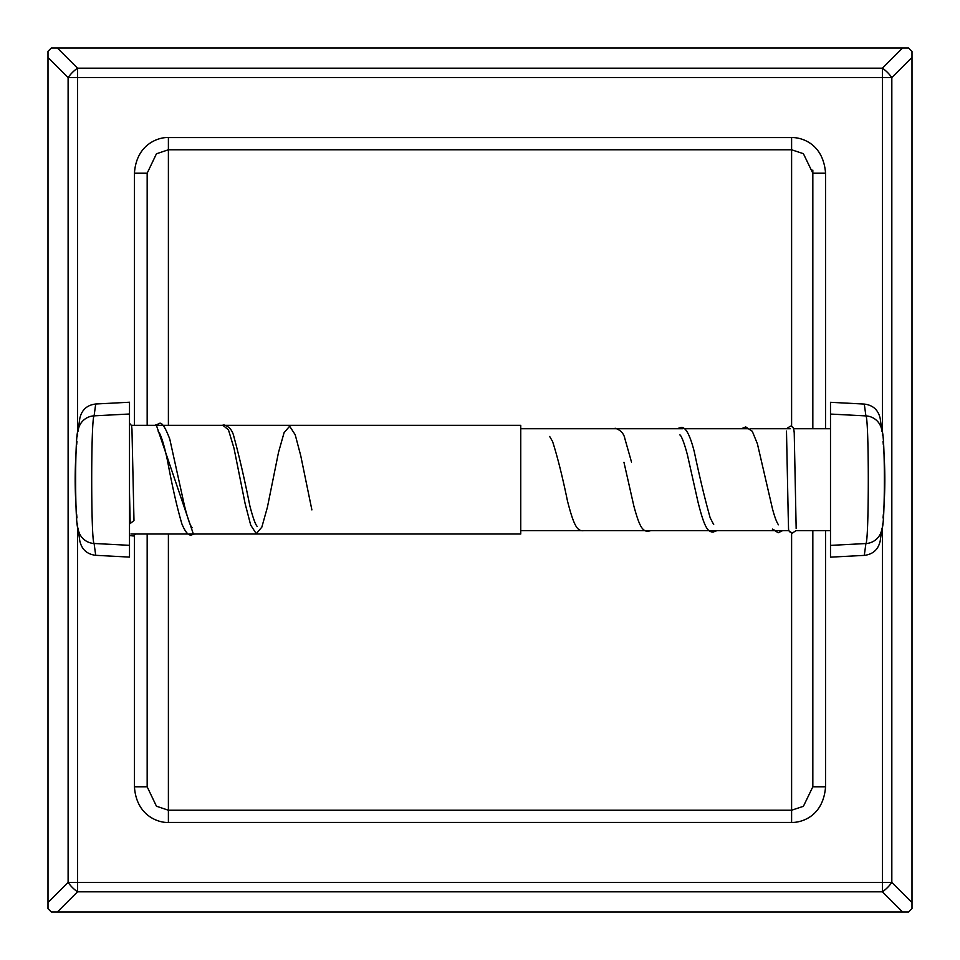 <?xml version="1.0" encoding="UTF-8"?>
<svg xmlns="http://www.w3.org/2000/svg" width="960" height="960" viewBox="0 0 960 960"><rect width="100%" height="100%" fill="white"/><g stroke="black" fill="none" stroke-linecap="round" stroke-linejoin="round"><path stroke-width="1.44" d="M134.436 425.316L134.436 173.208C136.44 143.196 159.864 136.944 168.396 137.568L791.604 137.568C799.992 137.208 823.14 142.38 825.564 173.208L812.832 173.208L812.832 428.712L812.832 173.208L803.4 153.684L791.604 149.772L168.396 149.772L168.396 425.316M825.564 530.604L825.564 786.792C823.14 817.62 799.992 822.792 791.604 822.432L168.396 822.432C159.864 823.056 136.44 816.804 134.436 786.792L147.168 786.792L147.168 534L147.168 786.792L156.444 806.208L168.396 810.228L791.604 810.228L791.604 532.944M51.384 48L57.348 48L77.532 68.172L882.408 68.172L902.58 48L908.544 48L51.384 48L48 51.324L48 908.676L51.384 912L908.544 912L912 908.544L912 902.58L912 908.544M77.532 435.9L77.532 68.172A16.98 7.236 135 0 0 68.112 77.592L882.408 77.592L882.408 435.336M48 51.324L48 57.492L68.112 77.592L68.112 882.408A16.98 7.236 45 0 0 77.532 891.828L77.532 523.428M882.408 524.112L882.408 882.408L68.112 882.408L48 902.508L48 908.676M908.544 912L902.58 912L882.408 891.828A16.98 7.236 -45 0 0 891.828 882.408L882.408 882.408L882.408 891.828L77.532 891.828L57.348 912L51.384 912M912 57.42L912 902.58L891.828 882.408L891.828 77.592L912 57.42L912 51.456L912 57.42M882.408 68.172A16.98 7.236 45 0 1 891.828 77.592L882.408 77.592L882.408 68.172M908.544 48L912 51.456M825.564 786.792L812.832 786.792L812.832 530.604L812.832 786.792L803.4 806.316L791.604 810.228L791.604 822.432M134.436 173.208L147.168 173.208L147.168 425.316L147.168 173.208L156.444 153.792L168.396 149.772L168.396 137.568M864.288 555.384L865.908 543.54A16.98 16.92 6.9 0 0 881.88 528.684L880.212 540.924C878.292 549.516 872.988 554.34 864.288 555.384L830.496 557.16L830.496 402.3L864.288 404.076C872.988 405.12 878.292 409.944 880.212 418.536L881.94 431.316M881.94 528.156L881.88 528.684C885.192 527.064 885.192 432.384 881.88 430.776A407.544 407.544 0 0 0 881.88 430.74M830.496 545.388L865.908 543.54C869.088 541.5 869.088 417.96 865.908 415.908A16.98 16.92 -6.9 0 1 881.88 430.776M881.088 424.644A407.544 407.544 0 0 1 881.208 425.532M883.032 441.444A407.544 407.544 0 0 1 883.332 444.852M883.464 446.436A407.544 407.544 0 0 1 884.76 472.248M884.76 472.452A407.544 407.544 0 0 1 884.832 479.724M884.832 479.736A407.544 407.544 0 0 1 884.76 487.008M884.76 487.212A407.544 407.544 0 0 1 883.464 513.012M883.344 514.548A407.544 407.544 0 0 1 883.032 518.016M881.208 533.928A407.544 407.544 0 0 1 881.088 534.816M95.712 404.004L94.092 415.848A16.98 16.92 -173.1 0 0 78.12 430.704L79.788 418.476C81.708 409.872 87.012 405.048 95.712 404.004L129.504 402.228L129.504 557.1L95.712 555.312C87.012 554.268 81.708 549.444 79.788 540.852L78.06 528.084M78.06 431.232L78.12 430.704C74.808 432.324 74.808 527.004 78.12 528.612A407.544 407.544 0 0 0 78.12 528.648M129.504 414L94.092 415.848C90.912 417.888 90.912 541.428 94.092 543.48A16.98 16.92 173.1 0 1 78.12 528.612M78.912 534.744A407.544 407.544 0 0 1 78.792 533.856M76.968 517.944A407.544 407.544 0 0 1 76.668 514.536M76.536 512.952A407.544 407.544 0 0 1 75.24 487.14M75.24 486.936A407.544 407.544 0 0 1 75.168 479.664A407.544 407.544 0 0 1 75.24 472.38M75.24 472.176A407.544 407.544 0 0 1 76.536 446.376M76.656 444.84A407.544 407.544 0 0 1 76.968 441.372M78.792 425.46A407.544 407.544 0 0 1 78.912 424.572M789.6 531.756L792.456 533.052L795.996 530.604L830.496 530.604M129.504 523.512L130.188 523.56L129.504 492.744M311.892 509.928L300.756 455.772L295.2 434.724L289.632 426.216L284.076 432.696L278.508 452.4L267.384 507.324L261.828 527.148L256.26 533.7L250.704 525.096L245.136 503.688L234.012 448.284L228.456 429.84L222.888 425.316M193.356 534L156.396 425.316M189.528 534L520.752 534L520.752 425.316L131.472 425.316M130.932 534L188.268 534M788.892 530.604L582.072 530.604M581.652 530.604L520.752 530.604M830.496 428.712L793.668 428.712M790.392 428.712L750.12 428.712M748.464 428.712L684.036 428.712M682.704 428.712L520.752 428.712M825.564 173.208L825.564 428.712M134.436 786.792L134.436 535.308M791.604 426.636L791.604 137.568M168.396 534L168.396 822.432M864.288 404.076L865.908 415.908L830.496 414.06M95.712 555.312L94.092 543.48L129.504 545.328M772.356 529.104L775.476 530.676M130.188 523.56L133.98 520.536L131.964 429.348L131.568 425.592L129.504 423.276M812.832 786.792L812.832 530.604M812.832 428.712L812.832 170.088M796.164 528.552L794.232 433.14C793.92 427.848 792.552 425.568 790.116 426.324L786.564 428.712M786.492 431.1L788.208 515.412C788.736 532.584 788.256 528.612 789.18 531.192L792.324 533.052M782.688 530.604L778.224 532.752L772.344 529.092M778.5 524.808C776.784 522.648 774.78 517.368 772.512 508.968L757.404 443.796L752.304 431.316L745.752 426.936L741.396 428.712M717.108 530.604L713.16 532.044C707.856 532.02 704.496 528.012 698.016 502.08L687.456 455.016C681.816 433.632 679.236 434.532 680.028 435.084M713.7 524.58L710.184 517.86C704.964 499.296 699.672 477.312 694.332 451.932C689.868 434.244 685.272 426.144 680.556 427.608L677.064 428.712M650.88 530.604L647.952 531.372C642.408 531.156 639.432 526.596 633.852 506.016L623.964 462.324M631.512 462.072L624.828 438.504C623.856 433.572 620.7 430.164 615.336 428.28L613.128 428.712M583.812 530.604L582.732 530.712C577.584 530.724 574.092 526.92 567.48 500.988C562.452 476.616 557.484 456.78 552.576 441.492L549.66 436.44M135.588 534L133.272 535.98L129.504 535.5M257.244 526.296C258.036 526.812 255.528 528 249.876 505.908C244.596 479.532 239.292 456.516 233.952 436.896C232.488 430.368 229.176 426.396 224.04 424.98L222.12 425.316M158.172 431.22L159.324 432.804C161.928 437.784 164.712 447.348 167.652 461.472C172.344 486.816 177.096 507.648 181.92 523.992C185.292 532.092 188.472 535.74 191.436 534.936L194.616 534M192.084 527.508C192.936 528.036 190.368 529.644 184.368 505.284L169.788 439.14C165 426.492 161.352 421.368 158.832 423.792L154.824 425.316"/></g></svg>
